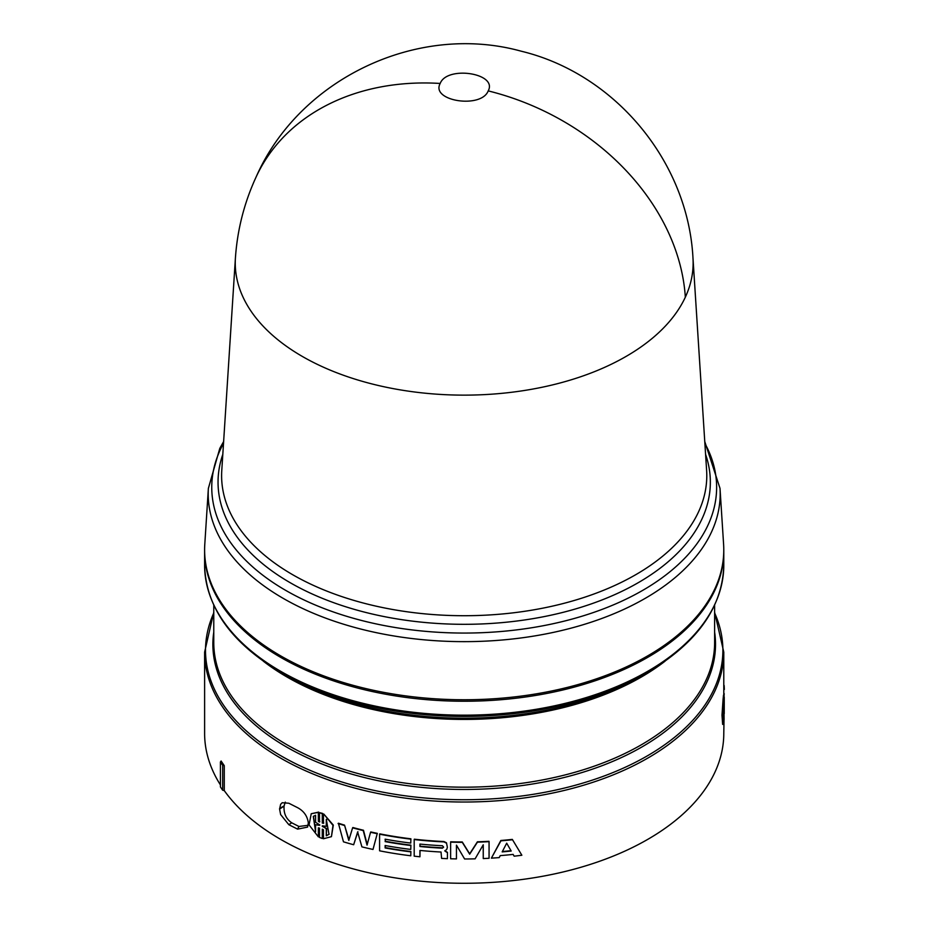<?xml version="1.0" encoding="UTF-8"?>
<svg xmlns="http://www.w3.org/2000/svg" width="929" height="929" viewBox="0 0 929 929"><rect width="100%" height="100%" fill="white"/><g stroke="black" fill="none" stroke-linecap="round" stroke-linejoin="round"><path stroke-width="1.39" d="M256.218 176.754C299.533 78.512 417.655 22.493 521.204 51.2C615.056 73.821 687.866 161.46 692.964 257.809A228.94 132.173 180 0 1 692.976 258.065A228.94 132.173 180 0 1 685.335 297.175A228.94 132.173 180 0 1 302.308 356.422A228.94 132.173 180 0 1 235.409 258.065A228.94 132.173 180 0 1 235.432 257.797C237.383 229.556 244.304 202.545 256.218 176.754A229.289 180.83 -155.1 0 1 440.183 83.459C447.012 65.344 497.99 73.24 488.201 90.891C481.338 109.03 430.406 101.087 440.183 83.459M223.622 441.565L219.801 448.37L208.375 488.375L204.786 544.324A259.586 149.871 0 0 0 280.639 655.851A259.586 149.871 0 0 0 567.967 687.251A259.586 149.871 0 0 0 723.598 544.324L720.01 488.375L704.763 441.565M204.612 550.618A259.586 149.871 0 0 0 204.612 551.373A259.586 149.871 0 0 0 280.639 657.349A259.586 149.871 0 0 0 563.531 689.829A259.586 149.871 0 0 0 723.784 551.373A259.586 149.871 0 0 0 723.784 550.618M286.48 675.685L281.266 672.677A258.692 149.36 0 0 0 281.266 672.677A258.692 149.36 0 0 0 647.118 672.666L641.904 675.685A251.318 145.098 0 0 1 286.48 675.685L281.266 672.666C231.379 643.135 205.82 607.345 204.612 565.296A259.586 149.871 0 0 0 280.639 671.272A259.586 149.871 0 0 0 563.531 703.764A259.586 149.871 0 0 0 723.784 565.296C722.565 607.334 697.005 643.135 647.118 672.666M723.25 724.411L722.646 724.376L721.996 715.144L723.122 698.678L723.726 698.701L722.611 715.191L723.25 724.411L723.819 713.17L723.726 722.518M723.215 698.689L723.412 695.775L724.028 695.798L723.215 697.714M723.482 695.786L724.306 693.905L723.482 695.159M377.116 833.685A260.201 150.219 180 0 1 370.555 832.279L370.776 831.954A259.586 149.871 0 0 0 377.313 833.348L373.005 849.443A260.201 150.219 0 0 1 361.915 846.876L357.642 832.024L353.659 844.74A260.201 150.219 0 0 1 343.475 841.825L338.388 823.222A259.586 149.871 0 0 0 344.531 825.126L349.049 840.071M363.483 830.259L363.251 830.584A260.201 150.219 180 0 1 352.614 827.832L352.869 827.518A259.586 149.871 0 0 0 363.483 830.259L367.257 844.786M377.313 833.348L373.005 849.443M357.886 831.699L353.659 844.74M444.875 850.627L447.464 852.369L447.418 858.663L447.464 852.369M420.036 850.441L419.931 856.782L419.931 850.43A260.201 150.219 0 0 0 441.031 852.021L441.612 858.408A260.201 150.219 0 0 0 447.418 858.663M446.443 843.16L443.934 841.895A260.201 150.219 180 0 1 414.195 839.549L414.311 839.201A259.586 149.871 0 0 0 443.981 841.535L446.477 842.8L447.372 847.306L446.477 842.8M512.436 839.746A260.201 150.219 180 0 1 500.928 840.838L491.383 858.152L500.847 840.49A259.586 149.871 0 0 0 512.32 839.398L521.854 855.237L512.32 839.398M385.314 839.201L385.314 841.256A259.586 149.871 0 0 0 410.897 845.158L410.769 849.42L410.897 845.158M385.314 845.553L385.314 847.608A259.586 149.871 0 0 0 410.897 851.51L410.769 855.772L410.897 851.51M410.769 839.142A260.201 150.219 180 0 1 379.589 834.184L379.787 833.847A259.586 149.871 0 0 0 410.897 838.806L410.769 843.067L410.897 838.806M456.464 845.158L456.453 858.907L456.453 845.135L464.605 858.977A260.201 150.219 0 0 0 475.102 858.837L483.254 844.798L483.254 858.57L483.208 844.867M477.436 842.15L469.679 854.192L462.282 842.348A260.201 150.219 180 0 1 450.623 842.139L450.658 841.79A259.586 149.871 0 0 0 462.282 841.988L469.668 853.832L477.401 841.802A259.586 149.871 0 0 0 489.002 841.314L489.06 841.662A260.201 150.219 180 0 1 477.436 842.15L477.401 841.802M322.618 829.33L322.293 838.504L322.293 829.167L323.455 829.794L323.455 838.759L331.432 836.657L333 825.37L323.78 814.036L333.314 825.091L331.432 836.657M318.682 827.913L318.345 836.82L318.345 827.844L319.495 828.099L319.495 837.435L322.293 838.504M323.455 814.338L323.455 823.303L322.293 823.059L322.293 813.723L319.495 812.654L319.495 822.002L318.345 821.364L318.345 812.387L311.227 813.734L318.682 812.097L318.682 821.073L319.831 821.7M319.495 812.654L322.618 813.421L322.618 822.769L323.78 823.013M280.639 804.317L282.207 802.726L288.826 803.237L297.594 807.673C303.876 811.052 307.453 816.161 308.335 823.001L307.569 827.1L297.594 829.132L288.826 824.697L280.639 814.582L279.583 809.078L280.639 804.317M224.272 765.682L222.67 765.287A260.805 150.579 180 0 1 220.428 762.012L221.102 761.014L224.272 765.682L224.272 790.625A259.586 149.871 0 0 0 280.639 839.375A259.586 149.871 0 0 0 563.531 871.866A259.586 149.871 0 0 0 723.784 733.399L724.028 719.603M723.784 693.893L723.784 652.146A259.586 149.871 0 0 1 563.531 790.614A259.586 149.871 0 0 1 280.639 758.122A259.586 149.871 0 0 1 204.612 652.146L204.612 733.399A259.586 149.871 0 0 0 220.428 784.924M311.227 813.734L309.067 824.929L318.345 836.82M483.254 858.57A260.201 150.219 0 0 0 489.06 858.28L489.06 841.662M450.623 842.139L450.623 858.768A260.201 150.219 0 0 0 456.453 858.907M385.314 841.256L385.129 839.166A260.201 150.219 0 0 0 410.769 843.067M379.589 834.184L379.589 850.813A260.201 150.219 0 0 0 410.769 855.772M410.769 851.847A260.201 150.219 180 0 1 385.129 847.945L385.314 847.608M385.129 847.945L385.129 845.518A260.201 150.219 0 0 0 410.769 849.42M410.769 845.495A260.201 150.219 180 0 1 385.129 841.593M491.383 858.152A260.201 150.219 0 0 0 499.198 857.606L500.232 855.621A260.201 150.219 0 0 0 513.122 854.39L514.155 856.178A260.201 150.219 0 0 0 521.854 855.237M447.418 852.717L444.828 850.976L446.768 849.373L447.372 847.306M414.195 839.549L414.195 856.166A260.201 150.219 0 0 0 419.931 856.782M363.251 830.584L367.025 845.111L370.555 832.279M344.531 825.126L348.781 840.397L352.614 827.832M344.253 825.44A260.201 150.219 180 0 1 338.086 823.524M724.097 719.603L723.784 689.481M724.097 695.182L724.028 704.147M724.097 704.147L724.028 695.798M723.819 697.737L723.726 707.074M723.819 707.074L723.726 698.701M723.784 685.451L724.132 685.439A260.201 150.219 180 0 1 724.353 689.469M224.272 790.625L222.67 790.219A260.805 150.579 180 0 1 220.428 786.944L220.428 762.012M288.826 824.697L291.729 822.804C286.12 818.948 283.577 813.398 284.077 806.14L279.583 809.078M297.594 829.132L298.917 826.462L291.729 822.804M308.173 825.3L298.917 826.462M279.583 808.578L284.123 805.826L285.296 802.11M222.67 765.287L222.67 790.219M315.581 815.29L315.581 822.281L319.495 824.743L319.495 825.347L315.581 824.731L315.581 831.722L313.294 816.394L315.581 815.29M322.293 825.811L326.288 826.357L326.288 819.366L329.005 834.323L326.288 835.798L326.288 828.819L322.293 825.811M502.171 851.905L506.688 843.184L511.194 851.034A260.201 150.219 180 0 1 502.171 851.905M419.931 844.078A260.201 150.219 0 0 0 442.401 845.738L443.632 847.143L442.401 848.177A260.201 150.219 180 0 1 419.931 846.505L419.931 844.078M723.47 704.635L723.47 721.067C722.785 719.789 722.785 714.308 723.47 704.635M724.237 697.238L724.237 713.669L724.248 697.226M313.479 816.254L315.43 830.898M315.581 824.731L319.831 825.057M326.288 826.357L326.613 819.692M322.293 826.415L326.613 828.517L326.288 835.798M329.156 834.172L326.613 835.508M511.008 850.697A259.586 149.871 180 0 1 502.368 851.521M442.401 848.177L443.365 847.411M419.931 846.505L420.036 844.089M442.459 847.817A259.586 149.871 180 0 1 420.036 846.168M723.017 712.438L723.099 711.602M705.587 454.374A246.15 142.114 180 0 1 400.492 619.469A246.15 142.114 180 0 1 290.138 582.68A246.15 142.114 180 0 1 222.809 454.374M235.409 258.065L221.776 470.469A242.585 140.058 0 0 0 292.658 574.703A242.585 140.058 0 0 0 401.409 610.945A242.585 140.058 0 0 0 706.621 470.469L692.976 258.065M685.335 297.175A229.289 180.83 -155.1 0 0 488.201 90.891M208.375 488.375A255.986 147.792 0 0 0 283.182 598.357A255.986 147.792 0 0 0 397.937 636.609A255.986 147.792 0 0 0 720.01 488.375M223.506 443.377A252.433 145.737 0 0 0 285.702 590.379A252.433 145.737 0 0 0 398.866 628.097A252.433 145.737 0 0 0 646.619 588.057A252.433 145.737 0 0 0 704.879 443.377M665.094 661.158A250.424 144.587 180 0 1 287.119 677.078A250.424 144.587 180 0 1 263.29 661.158M213.775 605.209L213.775 642.601A250.424 144.587 0 0 0 287.119 744.837A250.424 144.587 0 0 0 560.024 776.179A250.424 144.587 0 0 0 714.622 642.601L714.622 605.209M714.622 632.126A251.318 145.098 180 0 1 570.081 775.959A251.318 145.098 180 0 1 286.48 746.962A251.318 145.098 180 0 1 213.775 632.126M213.775 612.931A258.692 149.36 0 0 0 281.266 755.997A258.692 149.36 0 0 0 592.609 780.035A258.692 149.36 0 0 0 714.622 612.931M204.612 652.146L213.775 612.234M723.784 551.373L723.784 565.296M204.612 551.373L204.612 565.296M723.784 652.146L714.622 612.234"/></g></svg>
